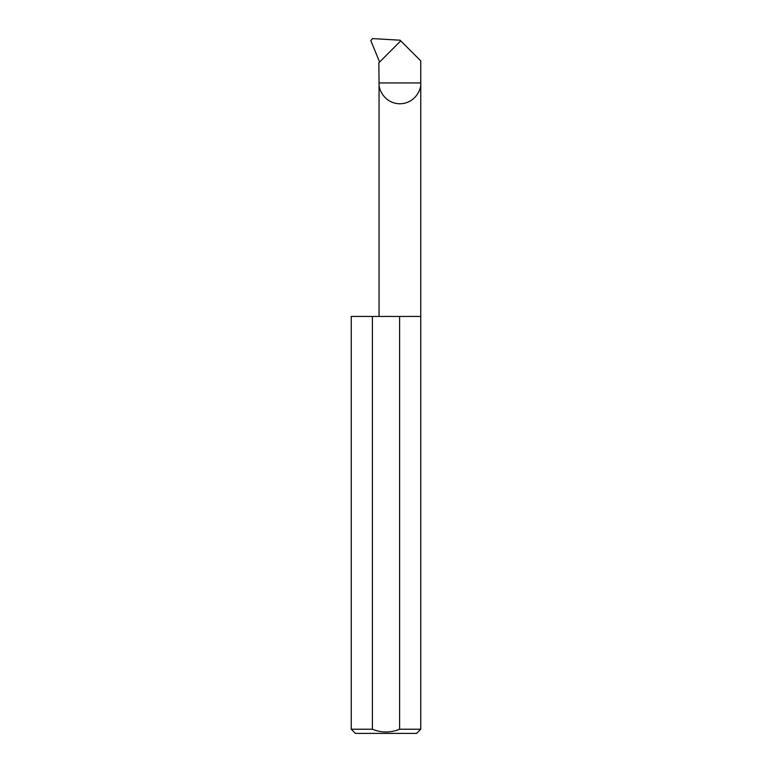 <?xml version="1.0" encoding="UTF-8"?>
<svg xmlns="http://www.w3.org/2000/svg" width="772" height="772" viewBox="0 0 772 772"><rect width="100%" height="100%" fill="white"/><g stroke="black" fill="none" stroke-linecap="round" stroke-linejoin="round"><path stroke-width="1.16" d="M420.75 729.231L399.616 729.231C390.526 732.889 381.455 732.889 372.384 729.231L351.25 729.231L355.419 733.4L416.581 733.4L420.75 729.231L420.75 82.932L379.052 82.932L378.849 62.783L400.745 40.877L420.75 60.872L420.75 82.932C421.589 89.031 415.326 103.496 399.896 103.786C384.466 103.496 378.212 89.031 379.052 82.932L379.052 316.433M399.616 729.231L399.616 316.433L420.75 316.433M351.25 729.231L351.25 316.433L372.384 316.433L372.384 729.231M400.745 40.877L400.07 40.202L372.567 38.6L370.801 40.578L379.602 62.03M399.616 316.433L372.384 316.433"/></g></svg>
